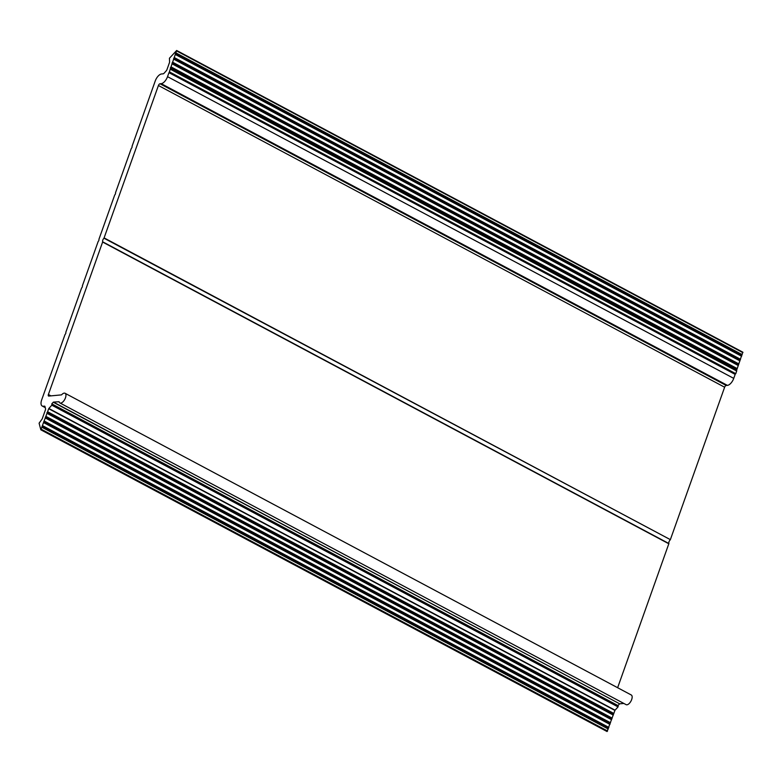 <?xml version="1.0" encoding="UTF-8"?>
<svg xmlns="http://www.w3.org/2000/svg" width="782" height="782" viewBox="0 0 782 782"><rect width="100%" height="100%" fill="white"/><g stroke="black" fill="none" stroke-linecap="round" stroke-linejoin="round"><path stroke-width="1.17" d="M617.633 687.72L668.893 543.539L102.696 241.824L48.396 394.499A1.828 0.87 118.1 0 0 48.533 396.024A1.828 0.87 118.1 0 0 48.797 396.073L61.543 394.871A5.484 2.62 118.1 0 1 64.261 393.121A5.484 2.62 118.1 0 1 65.062 393.268A5.484 2.62 118.1 0 1 65.16 398.595A5.484 2.62 118.1 0 1 60.713 403.092A5.484 2.62 118.1 0 1 59.911 402.945A5.484 2.62 118.1 0 1 59.1 401.723L53.45 402.104L619.657 703.82L53.274 402.222L51.788 403.864L51.837 405.184L48.855 408.478L615.063 710.183L618.044 706.899L617.995 705.579L619.481 703.927M65.062 393.268L631.269 694.983A5.484 2.62 118.1 0 1 631.367 700.31A5.484 2.62 118.1 0 1 626.92 704.807A5.484 2.62 118.1 0 1 626.108 704.65L59.911 402.945M44.897 406.357L43.264 406.21A7.302 3.499 118.1 0 1 42.199 406.014A7.302 3.499 118.1 0 1 41.671 399.905L65.033 334.52A1.456 0.704 118.1 0 0 65.786 332.389L81.592 288.001A1.456 0.704 118.1 0 0 82.354 285.88L98.161 241.491A1.456 0.704 118.1 0 0 98.913 239.36L114.719 194.972A1.456 0.704 118.1 0 0 115.482 192.851L131.288 148.463A1.456 0.704 118.1 0 0 132.041 146.332L155.247 80.957A7.302 3.499 118.1 0 1 161.571 73.967L163.145 73.831A1.828 0.87 118.1 0 0 164.025 73.283L166.263 70.81A1.828 0.87 118.1 0 0 166.967 69.608L169.44 62.677A1.828 0.87 118.1 0 0 169.567 61.534L169.44 58.23L176.654 50.488L170.378 68.679L736.585 370.394L742.783 352.193M44.447 406.112A1.828 0.87 118.1 0 1 44.711 406.161A1.828 0.87 118.1 0 1 44.975 406.532L45.532 408.761A1.828 0.87 118.1 0 1 45.405 409.915L42.365 418.448A1.828 0.87 118.1 0 1 41.661 419.641L39.1 423.189L40.83 429.807L607.037 731.522L614.926 710.427L48.719 408.712L40.83 429.807M102.696 241.824A2.561 1.222 118.1 0 1 103.986 238.197L670.36 539.639L724.631 387.217L158.423 85.512L103.986 238.197M158.423 85.512A1.828 0.87 118.1 0 1 160.007 83.762L726.214 385.477L727.407 385.37A7.302 3.499 118.1 0 0 733.741 378.38L735.168 374.382L168.961 72.667L167.534 76.665A7.302 3.499 118.1 0 1 161.2 83.654L160.007 83.762M168.961 72.667L735.794 373.688L736.722 370.717L170.554 69.051M170.378 68.679L169.274 72.325M726.214 385.477A1.828 0.87 -61.9 0 0 724.631 387.217M670.194 539.903A2.561 1.222 -61.9 0 0 668.893 543.539M623.86 703.458L619.657 703.82M40.967 429.817L607.037 731.522M51.788 403.864L617.995 705.579M608.191 728.267L41.984 426.552M175.305 53.763L741.512 355.478M609.843 723.614L43.636 421.899M46.949 412.603L613.156 714.308M736.546 369.436L170.339 67.721M173.653 58.415L739.86 360.131M611.495 718.961L45.297 417.246M738.198 364.783L171.991 63.068M48.396 394.499L50.996 395.878M668.884 543.793L102.677 242.078M45.141 407.207L43.264 406.21M104.153 237.924L670.36 539.639M161.2 83.654L727.407 385.37M733.741 378.38L167.534 76.665M607.594 731.014L41.387 429.298M176.693 50.947L742.9 352.662M608.298 729.029L42.091 427.324M175.989 52.932L742.196 354.647M608.318 728.804L42.12 427.089M52.003 404.714L618.21 706.429M735.794 373.688L169.596 71.973M175.842 53.166L742.05 354.881M51.837 405.184L618.044 706.899M736.742 371.03L170.535 69.315M608.728 727.671L42.521 425.955M175.442 54.3L741.649 356.015M608.865 727.426L42.658 425.711M175.412 54.535L741.619 356.25M609.95 724.386L43.743 422.671M47.634 411.762L613.841 713.477M736.654 370.199L170.447 68.493M174.327 57.585L740.534 359.29M609.98 724.152L43.772 422.436M47.487 411.997L613.694 713.712M736.683 369.974L170.476 68.259M174.19 57.819L740.398 359.534M610.38 723.018L44.173 421.303M47.086 413.14L613.293 714.846M737.084 368.84L170.877 67.125M173.79 58.953L739.997 360.668M610.527 722.773L44.32 421.068M47.057 413.365L613.264 715.08M737.221 368.596L171.023 66.881M173.76 59.188L739.967 360.903M611.612 719.733L45.405 418.018M45.972 416.415L612.179 718.13M738.306 365.546L172.108 63.841M172.675 62.237L738.882 363.943M611.632 719.499L45.424 417.784M45.835 416.65L612.042 718.365M738.335 365.321L172.128 63.606M172.539 62.472L738.736 364.187M42.199 406.014L45.248 407.637M176.654 50.488L742.861 352.203M170.515 69.011L736.722 370.717"/></g></svg>
